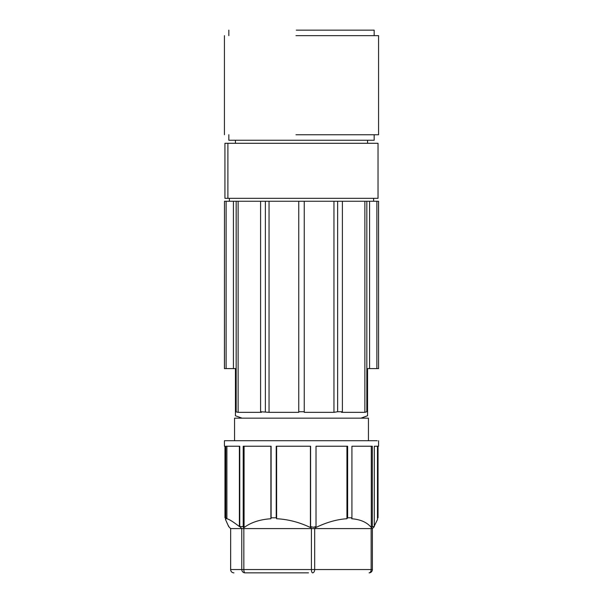 <?xml version="1.0" encoding="UTF-8"?>
<svg xmlns="http://www.w3.org/2000/svg" width="603" height="603" viewBox="0 0 603 603"><rect width="100%" height="100%" fill="white"/><g stroke="black" fill="none" stroke-linecap="round" stroke-linejoin="round"><path stroke-width="0.9" d="M316.025 526.57L316.025 446.228L347.63 446.228L347.63 517.796L346.944 518.731C337.069 519.341 326.705 522.273 315.851 527.527L316.025 526.57L313.311 527.286L310.583 526.57L310.417 527.527C299.472 522.273 288.211 519.341 276.626 518.731L276.295 517.796L271.101 517.796L270.898 518.753C260.021 519.454 251.082 522.379 244.072 527.527L243.213 526.57L239.391 526.57C233.346 521.889 229.185 519.281 226.894 518.731L225.974 517.796L224.964 517.796L224.964 446.228L224.429 446.228L224.429 440.725L377.192 440.725M347.63 517.796L351.926 517.796L351.926 446.228L372.322 446.228L372.322 526.57L374.275 526.63L373.988 526.977M378.571 440.725L378.571 446.228L374.312 446.228L374.275 526.63M378.036 517.796L378.036 446.228M225.13 517.796L226.05 518.731L225.53 519.575L228.688 526.57L230.625 528.59L372.375 528.59L373.928 527.037M270.898 518.753L270.898 446.228M271.101 517.796L271.101 446.228L243.213 446.228L243.213 526.57M351.896 517.796L351.722 518.753C360.586 519.454 367.106 522.379 371.297 527.527L372.322 526.57M346.944 518.731L346.944 446.228L316.025 446.228M377.862 517.796L377.47 518.196M377.47 446.228L377.47 519.575L374.312 526.02M234.559 440.725L234.559 418.158L368.441 418.158L368.441 440.725M371.297 527.527L371.297 446.228M242.044 418.158L235.434 415.753L235.434 411.743L238.125 412.346L261.431 412.346L260.602 411.743L269.044 412.346L298.749 412.346L298.749 411.743L304.251 411.743L304.251 201.251L269.044 201.251L269.044 412.346M366.828 411.743L364.868 412.346L364.868 201.251L366.828 201.251L366.828 411.743L367.559 411.743L367.559 415.753L367.559 368.606L376.867 368.606L376.867 201.251L378.571 201.251L378.571 368.606L378.526 201.251M360.956 418.158L367.559 415.753M337.627 411.743L333.956 412.346L333.956 201.251L337.627 201.251L337.627 411.743L342.391 411.743L341.569 412.346L364.868 412.346M304.251 411.819L304.251 412.346L333.956 412.346M224.474 368.606L224.474 201.251L224.429 368.606L235.434 368.606L235.434 415.753M269.044 201.251L265.373 201.251L265.373 411.743M265.373 201.251L238.125 201.251L238.125 412.346M238.125 201.251L236.172 201.251L236.172 411.743M230.663 569.549L230.663 528.59L230.625 569.549A3.301 3.301 0 0 0 233.926 572.85A3.301 3.264 -90 0 1 230.663 569.549L243.838 569.549L243.838 528.59L243.13 526.63M255.898 572.85L245.037 572.85A3.301 3.264 -90 0 1 241.773 569.549L241.773 528.59L239.828 526.63M308.487 572.85L245.037 572.85A3.301 1.191 -90 0 1 243.838 569.549L314.676 569.549L314.676 528.59L315.904 526.63M372.375 528.59L372.375 569.549A3.301 3.301 0 0 1 369.066 572.85A3.301 2.073 -90 0 0 371.139 569.549L314.676 569.549A3.301 2.073 -90 0 1 312.603 572.85A3.301 1.191 -90 0 1 311.412 569.549L311.412 528.59L310.703 526.63M224.474 201.251L233.421 201.251L233.421 368.606M226.125 201.251L226.125 368.606M366.828 201.251L369.579 201.251L369.579 368.606M369.579 201.251L376.867 201.251M376.867 368.606L378.526 368.606M372.368 526.63L371.139 528.59L371.139 569.549L372.33 569.549M337.627 201.251L364.868 201.251M233.421 201.251L236.172 201.251M333.956 201.251L304.251 201.251M260.602 201.251L260.602 411.743M298.749 201.251L298.749 411.743M342.391 411.743L342.391 201.251M276.626 518.731L276.626 446.228M310.417 527.527L310.417 446.228M244.072 527.527L244.072 446.228M226.894 518.731L226.894 446.228M239.391 526.57L239.391 446.228M276.234 517.796L276.234 446.228L310.583 446.228L310.583 526.57M225.808 517.796L225.808 446.228L239.76 446.228L239.76 526.57M228.688 526.57L228.688 526.02M296.292 30.15L374.169 30.15L374.169 35.652M228.831 134.748L228.831 140.25L374.169 140.25L374.169 134.748M308.615 143.28L227.896 143.28L227.889 198.334L378.036 198.334L378.036 143.28L308.615 143.28M227.874 198.334L224.934 198.334L224.934 143.28L227.874 143.28M295.975 134.748L378.571 134.748L378.571 35.652L295.975 35.652M228.725 526.63L230.663 528.59M373.619 201.251L373.619 198.334M229.381 201.251L229.381 198.334M225.53 519.575L225.53 518.196M235.434 140.25L235.434 143.28M367.559 140.25L367.559 143.28M224.429 134.748L224.429 35.652M228.831 30.15L228.831 35.652"/></g></svg>
